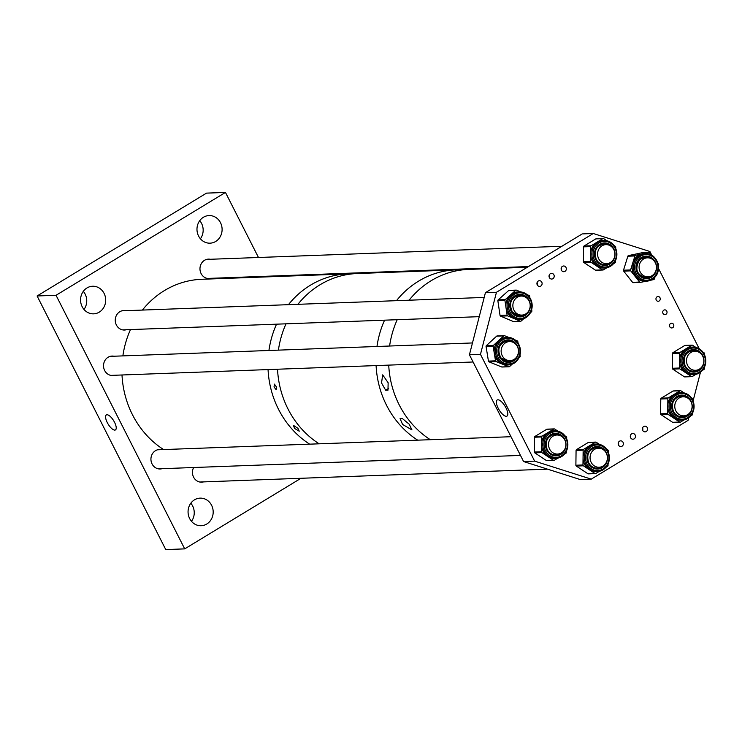 <?xml version="1.0" encoding="UTF-8"?>
<svg xmlns="http://www.w3.org/2000/svg" width="742" height="742" viewBox="0 0 742 742"><rect width="100%" height="100%" fill="white"/><g stroke="black" fill="none" stroke-linecap="round" stroke-linejoin="round"><path stroke-width="1.11" d="M107.265 422.56A8.765 3.246 -121.3 0 0 115.529 429.868A8.765 3.246 -121.3 0 0 114.537 422.291A8.765 3.246 -121.3 0 0 106.431 414.889A8.765 3.246 -121.3 0 0 107.265 422.56M162.062 468.684A9.748 8.876 -92.1 0 1 160.161 468.981A9.748 8.876 -92.1 0 1 151.266 461.821A9.748 8.876 -92.1 0 1 155.468 450.7A9.748 8.876 -92.1 0 1 159.447 449.494A9.748 8.876 -92.1 0 1 161.357 449.652M114.667 375.257A9.748 8.876 -92.1 0 1 112.765 375.554A9.748 8.876 -92.1 0 1 103.861 368.394A9.748 8.876 -92.1 0 1 108.072 357.264A9.748 8.876 -92.1 0 1 112.042 356.067A9.748 8.876 -92.1 0 1 113.962 356.225M126.39 329.726A9.748 8.876 -92.1 0 1 124.489 330.032A9.748 8.876 -92.1 0 1 115.585 322.872A9.748 8.876 -92.1 0 1 119.796 311.742A9.748 8.876 -92.1 0 1 123.766 310.536A9.748 8.876 -92.1 0 1 125.686 310.694M211.099 278.306A9.748 8.876 -92.1 0 1 209.198 278.602A9.748 8.876 -92.1 0 1 200.303 271.442A9.748 8.876 -92.1 0 1 204.504 260.312A9.748 8.876 -92.1 0 1 208.483 259.116A9.748 8.876 -92.1 0 1 210.394 259.273M190.815 503.224A13.81 12.568 -92.1 0 1 191.482 521.338M194.487 499.83A13.81 12.568 -92.1 0 1 200.108 498.132A13.81 12.568 -92.1 0 1 212.713 508.27A13.81 12.568 -92.1 0 1 206.758 524.028A13.81 12.568 -92.1 0 1 201.128 525.726A13.81 12.568 -92.1 0 1 188.533 515.588A13.81 12.568 -92.1 0 1 194.487 499.83M199.737 220.662A13.81 12.568 -92.1 0 1 200.405 238.776M203.41 217.276A13.81 12.568 -92.1 0 1 209.031 215.57A13.81 12.568 -92.1 0 1 221.635 225.707A13.81 12.568 -92.1 0 1 215.681 241.465A13.81 12.568 -92.1 0 1 210.051 243.172A13.81 12.568 -92.1 0 1 197.446 233.034A13.81 12.568 -92.1 0 1 203.41 217.276M83.317 291.337A13.81 12.568 -92.1 0 1 83.985 309.451M86.99 287.942A13.81 12.568 -92.1 0 1 92.611 286.245A13.81 12.568 -92.1 0 1 105.216 296.383A13.81 12.568 -92.1 0 1 99.261 312.141A13.81 12.568 -92.1 0 1 93.64 313.838A13.81 12.568 -92.1 0 1 81.036 303.701A13.81 12.568 -92.1 0 1 86.99 287.942M184.702 548.876L56.04 295.279L37.1 295.975L165.754 549.572L184.702 548.876L300.983 478.284M56.04 295.279L225.466 192.428L206.526 193.124L37.1 295.975M225.466 192.428L258.476 257.493M242.356 277.786A9.748 8.876 -92.1 0 1 242.671 277.137M203.586 481.883A9.748 8.876 -92.1 0 1 201.685 482.189A9.748 8.876 -92.1 0 1 193.736 477.431A9.748 8.876 -92.1 0 1 193.634 467.516M294.565 428.431L293.359 425.296L297.932 428.31L299.249 431.204L294.565 428.431M274.039 386.962L274.41 384.124L276.404 386.879L276.172 389.717L274.039 386.962M309.655 444.161A91.424 83.187 -92.1 0 1 268.057 369.581A91.424 83.187 -92.1 0 0 295.353 432.642A91.424 83.187 -92.1 0 0 309.655 444.161M268.929 350.484A91.424 83.187 -92.1 0 1 276.543 324.171A91.424 83.187 -92.1 0 0 268.929 350.484M142.381 310.082A91.424 83.187 -92.1 0 1 201.703 279.289L347.757 273.881A91.424 83.187 -92.1 0 0 288.434 304.674A91.424 83.187 -92.1 0 1 310.508 285.16A91.424 83.187 -92.1 0 1 347.757 273.881L527.33 267.241M319.125 443.809A91.424 83.187 -92.1 0 1 277.527 369.228A91.424 83.187 -92.1 0 0 319.125 443.809M278.408 350.131A91.424 83.187 -92.1 0 1 286.013 323.818A91.424 83.187 -92.1 0 0 285.169 325.747A91.424 83.187 -92.1 0 0 278.408 350.131M297.904 304.322A91.424 83.187 -92.1 0 1 319.978 284.807A91.424 83.187 -92.1 0 1 357.227 273.529A91.424 83.187 -92.1 0 0 297.904 304.322M402.368 418.534L409.176 424.192L411.968 429.933L402.572 424.443L400.077 418.618L402.368 418.534M381.536 382.983L382.668 374.858L388.14 382.742L387.983 390.171L385.692 390.255L381.536 382.983M388.613 388.483L385.692 390.255M417.69 440.164A91.424 83.187 -92.1 0 1 376.092 365.583A91.424 83.187 -92.1 0 0 417.69 440.164M376.973 346.486A91.424 83.187 -92.1 0 1 384.588 320.173A91.424 83.187 -92.1 0 0 383.744 322.093A91.424 83.187 -92.1 0 0 376.973 346.486M396.478 300.677A91.424 83.187 -92.1 0 1 418.544 281.162A91.424 83.187 -92.1 0 1 455.792 269.884A91.424 83.187 -92.1 0 0 396.478 300.677M430.323 439.7A91.424 83.187 -92.1 0 1 388.725 365.11A91.424 83.187 -92.1 0 0 430.323 439.7M389.596 346.022A91.424 83.187 -92.1 0 1 397.211 319.709A91.424 83.187 -92.1 0 0 396.71 320.841A91.424 83.187 -92.1 0 0 389.596 346.022M409.102 300.204A91.424 83.187 -92.1 0 1 431.176 280.699A91.424 83.187 -92.1 0 1 468.425 269.42A91.424 83.187 -92.1 0 0 409.102 300.204M642.405 429.386A2.384 2.17 87.9 0 0 642.387 428.83M646.254 431.519A2.857 2.597 87.9 0 0 644.881 426.158A2.857 2.597 87.9 0 0 642.479 429.776A2.857 2.597 87.9 0 0 646.254 431.519M642.655 430.277A2.857 2.597 87.9 0 0 642.572 427.93M630.31 436.732A2.384 2.17 87.9 0 0 630.283 436.175M634.15 438.865A2.857 2.597 87.9 0 0 632.778 433.504A2.857 2.597 87.9 0 0 630.385 437.121A2.857 2.597 87.9 0 0 634.15 438.865M630.561 437.622A2.857 2.597 87.9 0 0 630.468 435.276M618.207 444.078A2.384 2.17 87.9 0 0 618.188 443.521M622.046 446.211A2.857 2.597 87.9 0 0 620.674 440.85A2.857 2.597 87.9 0 0 618.281 444.467A2.857 2.597 87.9 0 0 622.046 446.211M618.457 444.968A2.857 2.597 87.9 0 0 618.374 442.622M561.156 269.225A2.384 2.17 87.9 0 0 561.128 268.669M564.996 271.349A2.857 2.597 87.9 0 0 563.623 265.988A2.857 2.597 87.9 0 0 561.221 269.606A2.857 2.597 87.9 0 0 564.996 271.349M561.406 270.107A2.857 2.597 87.9 0 0 561.314 267.76M549.052 276.571A2.384 2.17 87.9 0 0 549.034 276.015M552.892 278.695A2.857 2.597 87.9 0 0 551.519 273.344A2.857 2.597 87.9 0 0 549.126 276.952A2.857 2.597 87.9 0 0 552.892 278.695M549.303 277.452A2.857 2.597 87.9 0 0 549.21 275.106M536.948 283.917A2.384 2.17 87.9 0 0 536.93 283.361M540.797 286.041A2.857 2.597 87.9 0 0 539.415 280.689A2.857 2.597 87.9 0 0 537.023 284.297A2.857 2.597 87.9 0 0 540.797 286.041M537.199 284.798A2.857 2.597 87.9 0 0 537.115 282.452M498.179 408.193A9.433 3.487 58.7 0 1 497.344 399.91A9.433 3.487 58.7 0 1 505.998 407.905A9.433 3.487 58.7 0 1 507.12 416.012A9.433 3.487 58.7 0 1 498.179 408.193M672.706 327.667A2.374 2.161 87.9 0 0 671.566 323.215A2.374 2.161 87.9 0 0 669.572 326.22A2.374 2.161 87.9 0 0 672.706 327.667M665.936 314.32A2.374 2.161 87.9 0 0 664.795 309.868A2.374 2.161 87.9 0 0 662.801 312.874A2.374 2.161 87.9 0 0 665.936 314.32M659.165 300.974A2.374 2.161 87.9 0 0 658.024 296.522A2.374 2.161 87.9 0 0 656.03 299.527A2.374 2.161 87.9 0 0 659.165 300.974M469.426 354.769L523.592 461.543L534.648 461.134L480.473 354.351L496.463 292.274L485.416 292.682L469.426 354.769L480.473 354.351M485.416 292.682L582.229 233.915L593.275 233.507L496.463 292.274M651.828 255.322L649.899 251.501L593.275 233.507M699.233 348.749L658.469 268.409M700.476 372.215L693.093 400.893M688.752 417.737L688.075 420.362L591.263 479.137L580.216 479.545L523.592 461.543M534.648 461.134L591.263 479.137M512.193 364.155L509.606 366.539A0.955 0.863 -92.1 0 1 508.762 366.696L502.417 364.137A13.773 12.531 -92.1 0 1 497.094 360.028A13.773 12.531 -92.1 0 1 494.33 353.554L493.142 346.264A0.955 0.863 -92.1 0 1 493.439 345.364L498.587 340.634A13.773 12.531 -92.1 0 1 506.165 337.452L507.407 337.406A13.773 12.531 -92.1 0 1 517.499 342.359A13.773 12.531 -92.1 0 1 519.391 356.809A13.773 12.531 -92.1 0 1 508.428 364.934A13.773 12.531 -92.1 0 1 498.336 359.981A13.773 12.531 -92.1 0 1 496.444 345.54A13.773 12.531 -92.1 0 1 507.407 337.406C511.507 337.36 514.902 339.02 517.591 342.387C523.017 354.027 519.966 361.54 508.428 364.934L507.176 364.981A13.773 12.531 -92.1 0 1 502.417 364.137L496.083 361.586A0.955 0.863 -92.1 0 1 495.526 360.853L494.33 353.554A13.773 12.531 -92.1 0 1 498.587 340.634L503.735 335.894A0.955 0.863 -92.1 0 1 504.588 335.736L508.808 337.434M515.328 340.068L517.257 340.856A0.955 0.863 -92.1 0 1 517.823 341.58L518.055 343.036M508.279 361.502A10.342 9.405 87.9 0 0 512.639 360.12M511.961 341.895A10.342 9.405 87.9 0 0 507.509 340.838A10.342 9.405 87.9 0 0 499.301 346.941A10.342 9.405 87.9 0 0 500.729 357.783A10.342 9.405 87.9 0 0 508.298 361.502A10.342 9.405 87.9 0 0 512.75 360.083M520.031 355.13L520.198 356.169A0.955 0.863 -92.1 0 1 519.91 357.069L518.946 357.95M502.334 366.938A0.955 0.863 -92.1 0 1 501.675 366.965L489.006 361.846A0.955 0.863 -92.1 0 1 488.44 361.113L486.066 346.523A0.955 0.863 -92.1 0 1 486.353 345.633L496.648 336.154A0.955 0.863 -92.1 0 1 497.177 335.94L504.254 335.681M557.91 458.102L554.311 460.281A0.955 0.863 -92.1 0 1 553.449 460.263L541.864 452.601A0.955 0.863 -92.1 0 1 541.447 451.767L541.539 444.365A13.773 12.531 -92.1 0 1 547.948 432.577A13.773 12.531 -92.1 0 1 553.56 430.879L554.812 430.833C559.885 430.87 563.734 433.254 566.35 437.984C569.754 449.021 566.239 455.82 555.823 458.37A13.773 12.531 -92.1 0 1 544.378 451.238A13.773 12.531 -92.1 0 1 554.812 430.833A13.773 12.531 -92.1 0 1 566.257 437.956A13.773 12.531 -92.1 0 1 555.823 458.37L554.58 458.408A13.773 12.531 -92.1 0 1 547.661 456.432A13.773 12.531 -92.1 0 1 543.135 451.284A13.773 12.531 -92.1 0 1 541.539 444.365L541.623 436.964A0.955 0.863 -92.1 0 1 542.068 436.148L553.829 429.015A0.955 0.863 -92.1 0 1 554.691 429.034L557.863 431.13M547.234 460.541A0.955 0.863 -92.1 0 1 546.372 460.522L534.787 452.861A0.955 0.863 -92.1 0 1 534.37 452.026L534.546 437.224A0.955 0.863 -92.1 0 1 534.991 436.417L546.752 429.275A0.955 0.863 -92.1 0 1 547.142 429.154L554.218 428.895M559.366 435.322A10.342 9.405 87.9 0 0 554.914 434.274A10.342 9.405 87.9 0 0 547.104 449.587A10.342 9.405 87.9 0 0 555.702 454.929A10.342 9.405 87.9 0 0 560.145 453.51M555.675 454.929A10.342 9.405 87.9 0 0 560.034 453.548M566.526 451.006L566.517 452.332A0.955 0.863 -92.1 0 1 566.072 453.139L564.532 454.076M565.033 435.869L566.276 436.695A0.955 0.863 -92.1 0 1 566.693 437.53L566.684 438.689M607.837 451.284A13.773 12.531 -92.1 0 1 597.347 471.569L596.104 471.615A13.773 12.531 -92.1 0 1 589.176 469.63A13.773 12.531 -92.1 0 1 584.65 464.492A13.773 12.531 -92.1 0 1 583.054 457.564L583.147 450.162A0.955 0.863 -92.1 0 1 583.592 449.355L595.353 442.213A0.955 0.863 -92.1 0 1 596.216 442.232L599.388 444.328M588.758 473.748A0.955 0.863 -92.1 0 1 587.887 473.73L576.311 466.059A0.955 0.863 -92.1 0 1 575.885 465.234L576.07 450.431A0.955 0.863 -92.1 0 1 576.515 449.615L588.267 442.473A0.955 0.863 -92.1 0 1 588.656 442.362L595.733 442.093M599.434 471.3L595.835 473.479A0.955 0.863 -92.1 0 1 594.963 473.461L583.388 465.8A0.955 0.863 -92.1 0 1 582.962 464.965L583.054 457.564A13.773 12.531 -92.1 0 1 589.473 445.784A13.773 12.531 -92.1 0 1 595.084 444.087L596.327 444.041A13.773 12.531 -92.1 0 1 607.781 451.164M600.881 448.53A10.342 9.405 87.9 0 0 596.429 447.472M588.684 462.906A10.342 9.405 87.9 0 0 597.217 468.137A10.342 9.405 87.9 0 0 601.558 466.755M608.05 464.204L608.032 465.531A0.955 0.863 -92.1 0 1 607.596 466.347L606.056 467.274M606.548 449.068L607.791 449.893A0.955 0.863 -92.1 0 1 608.217 450.728L608.199 451.887M684.143 419.879L680.544 422.059A0.955 0.863 -92.1 0 1 679.681 422.04L668.097 414.379A0.955 0.863 -92.1 0 1 667.679 413.544L667.763 406.143A13.773 12.531 -92.1 0 1 674.181 394.354A13.773 12.531 -92.1 0 1 679.793 392.657L681.035 392.611C686.118 392.648 689.967 395.032 692.583 399.762C695.977 410.799 692.471 417.588 682.056 420.139A13.773 12.531 -92.1 0 1 670.61 413.016A13.773 12.531 -92.1 0 1 681.035 392.611A13.773 12.531 -92.1 0 1 692.49 399.734A13.773 12.531 -92.1 0 1 682.056 420.139L680.813 420.185A13.773 12.531 -92.1 0 1 673.884 418.21A13.773 12.531 -92.1 0 1 669.358 413.062A13.773 12.531 -92.1 0 1 667.763 406.143L667.856 398.742A0.955 0.863 -92.1 0 1 668.301 397.925L680.062 390.793A0.955 0.863 -92.1 0 1 680.924 390.811L684.096 392.908M673.467 422.319A0.955 0.863 -92.1 0 1 672.595 422.3L661.02 414.639A0.955 0.863 -92.1 0 1 660.603 413.804L660.779 399.001A0.955 0.863 -92.1 0 1 661.224 398.185L672.985 391.053A0.955 0.863 -92.1 0 1 673.365 390.932L680.451 390.672M685.599 397.1A10.342 9.405 87.9 0 0 681.147 396.043A10.342 9.405 87.9 0 0 673.337 411.365M681.907 416.707A10.342 9.405 87.9 0 0 686.267 415.325M692.759 412.784L692.75 414.101A0.955 0.863 -92.1 0 1 692.305 414.917L690.765 415.854M691.256 397.647L692.509 398.473A0.955 0.863 -92.1 0 1 692.926 399.307L692.917 400.467M704.279 354.333A13.773 12.531 -92.1 0 1 693.789 374.617L692.536 374.664A13.773 12.531 -92.1 0 1 685.617 372.679A13.773 12.531 -92.1 0 1 681.091 367.54A13.773 12.531 -92.1 0 1 679.496 360.612L679.589 353.22A0.955 0.863 -92.1 0 1 680.024 352.404L691.785 345.262A0.955 0.863 -92.1 0 1 692.657 345.28L695.82 347.377M685.191 376.797A0.955 0.863 -92.1 0 1 684.328 376.778L672.744 369.117A0.955 0.863 -92.1 0 1 672.326 368.282L672.502 353.48A0.955 0.863 -92.1 0 1 672.948 352.663L684.708 345.522A0.955 0.863 -92.1 0 1 685.098 345.41L692.175 345.141M695.866 374.348L692.267 376.537A0.955 0.863 -92.1 0 1 691.405 376.509L679.83 368.848A0.955 0.863 -92.1 0 1 679.403 368.013L679.496 360.612A13.773 12.531 -92.1 0 1 685.905 348.833A13.773 12.531 -92.1 0 1 691.516 347.135L692.768 347.089A13.773 12.531 -92.1 0 1 704.214 354.212M697.322 351.578A10.342 9.405 87.9 0 0 692.87 350.521A10.342 9.405 87.9 0 0 685.061 365.834M693.631 371.185A10.342 9.405 87.9 0 0 697.999 369.804M704.492 367.253L704.473 368.579A0.955 0.863 -92.1 0 1 704.028 369.395L702.488 370.323M702.989 352.125L704.232 352.942A0.955 0.863 -92.1 0 1 704.65 353.776L704.64 354.936M646.115 281.199L640.457 282.387A0.955 0.863 -92.1 0 1 639.641 282.071L630.756 270.867A0.955 0.863 -92.1 0 1 630.589 269.93L634.929 255.953A0.955 0.863 -92.1 0 1 635.579 255.331L642.192 253.94A13.773 12.531 -92.1 0 1 644.121 253.699L645.364 253.653C656.818 252.577 663.19 270.162 654.221 277.814L646.384 281.19A13.773 12.531 -92.1 0 1 634.234 272.444A13.773 12.531 -92.1 0 1 637.619 257.001A13.773 12.531 -92.1 0 1 645.364 253.653A13.773 12.531 -92.1 0 1 657.514 262.399A13.773 12.531 -92.1 0 1 654.138 277.842A13.773 12.531 -92.1 0 1 646.384 281.19L645.141 281.237A13.773 12.531 -92.1 0 1 635.198 276.469A13.773 12.531 -92.1 0 1 632.759 262.946A13.773 12.531 -92.1 0 1 636.367 257.047A13.773 12.531 -92.1 0 1 642.192 253.94L648.796 252.549A0.955 0.863 -92.1 0 1 649.621 252.864L651.355 255.053M640.188 282.396L633.38 282.646A0.955 0.863 -92.1 0 1 632.555 282.331L623.679 271.127A0.955 0.863 -92.1 0 1 623.512 270.199L627.853 256.213A0.955 0.863 -92.1 0 1 628.502 255.591L641.719 252.809A0.955 0.863 -92.1 0 1 641.988 252.799M649.918 258.151A10.342 9.405 87.9 0 0 645.466 257.094M639.678 259.598A10.342 9.405 87.9 0 0 637.137 271.192A10.342 9.405 87.9 0 0 646.254 277.749A10.342 9.405 87.9 0 0 650.595 276.367M657.894 263.308L658.497 264.069A0.955 0.863 -92.1 0 1 658.664 265.005L658.404 265.84M654.908 277.1L654.323 278.983A0.955 0.863 -92.1 0 1 653.674 279.604L650.474 280.281M523.787 318.689L521.125 321.054A0.955 0.863 -92.1 0 1 520.263 321.203L513.965 318.541A13.773 12.531 -92.1 0 1 508.697 314.339A13.773 12.531 -92.1 0 1 506.025 307.819L504.94 300.51A0.955 0.863 -92.1 0 1 505.246 299.62L510.459 294.973A13.773 12.531 -92.1 0 1 517.888 291.921L519.131 291.884A13.773 12.531 -92.1 0 1 529.343 296.995A13.773 12.531 -92.1 0 1 531.077 311.371A13.773 12.531 -92.1 0 1 520.151 319.412A13.773 12.531 -92.1 0 1 509.939 314.293A13.773 12.531 -92.1 0 1 508.205 299.916A13.773 12.531 -92.1 0 1 519.131 291.884C523.314 291.838 526.746 293.554 529.445 297.032C534.704 308.626 531.606 316.092 520.151 319.412L518.908 319.459A13.773 12.531 -92.1 0 1 513.965 318.541L507.667 315.879A0.955 0.863 -92.1 0 1 507.111 315.137L506.025 307.819A13.773 12.531 -92.1 0 1 510.459 294.973L515.671 290.326A0.955 0.863 -92.1 0 1 516.525 290.178L520.661 291.921M527.265 294.713L529.129 295.511A0.955 0.863 -92.1 0 1 529.677 296.253L529.89 297.681M520.003 315.981A10.342 9.405 87.9 0 0 524.362 314.599M523.694 296.373A10.342 9.405 87.9 0 0 519.242 295.316A10.342 9.405 87.9 0 0 511.062 301.345A10.342 9.405 87.9 0 0 512.36 312.132M531.699 309.813L531.856 310.87A0.955 0.863 -92.1 0 1 531.55 311.761L530.549 312.651M513.863 321.444A0.955 0.863 -92.1 0 1 513.186 321.471L500.581 316.138A0.955 0.863 -92.1 0 1 500.034 315.396L497.863 300.77A0.955 0.863 -92.1 0 1 498.17 299.879L508.595 290.586A0.955 0.863 -92.1 0 1 509.105 290.372L516.182 290.113M606.947 267.714L603.348 269.902A0.955 0.863 -92.1 0 1 602.485 269.884L590.91 262.223A0.955 0.863 -92.1 0 1 590.484 261.388L590.576 253.987A13.773 12.531 -92.1 0 1 596.985 242.198A13.773 12.531 -92.1 0 1 602.597 240.501L603.849 240.454C608.922 240.482 612.771 242.866 615.387 247.605C618.791 258.643 615.276 265.432 604.86 267.983A13.773 12.531 -92.1 0 1 593.414 260.859A13.773 12.531 -92.1 0 1 603.849 240.454A13.773 12.531 -92.1 0 1 615.294 247.578A13.773 12.531 -92.1 0 1 604.86 267.983L603.617 268.029A13.773 12.531 -92.1 0 1 596.698 266.053A13.773 12.531 -92.1 0 1 592.172 260.906A13.773 12.531 -92.1 0 1 590.576 253.987L590.66 246.585A0.955 0.863 -92.1 0 1 591.105 245.769L602.866 238.627A0.955 0.863 -92.1 0 1 603.728 238.646L606.9 240.751M596.271 270.162A0.955 0.863 -92.1 0 1 595.409 270.144L583.824 262.483A0.955 0.863 -92.1 0 1 583.407 261.648L583.583 246.845A0.955 0.863 -92.1 0 1 584.028 246.029L595.789 238.896A0.955 0.863 -92.1 0 1 596.178 238.776L603.255 238.516M608.403 244.943A10.342 9.405 87.9 0 0 603.951 243.886M608.514 244.981A10.342 9.405 87.9 0 0 603.969 243.886A10.342 9.405 87.9 0 0 596.141 259.208A10.342 9.405 87.9 0 0 604.739 264.551A10.342 9.405 87.9 0 0 609.08 263.169M615.572 260.618L615.554 261.945A0.955 0.863 -92.1 0 1 615.109 262.761L613.569 263.698M614.07 245.491L615.313 246.316A0.955 0.863 -92.1 0 1 615.73 247.151L615.721 248.31M163.602 449.569A91.424 83.187 -92.1 0 1 149.3 438.049A91.424 83.187 -92.1 0 1 122.003 374.979M122.875 355.891A91.424 83.187 -92.1 0 1 130.49 329.578M561.434 452.87A9.525 8.663 -92.1 0 1 557.557 454.048A9.525 8.663 -92.1 0 1 548.857 447.055A9.525 8.663 -92.1 0 1 552.966 436.185A9.525 8.663 -92.1 0 1 556.852 435.016A9.525 8.663 -92.1 0 1 565.543 442.009A9.525 8.663 -92.1 0 1 561.434 452.87M602.958 466.078A9.525 8.663 -92.1 0 1 599.072 467.247A9.525 8.663 -92.1 0 1 590.382 460.263A9.525 8.663 -92.1 0 1 594.49 449.392A9.525 8.663 -92.1 0 1 598.367 448.214A9.525 8.663 -92.1 0 1 607.067 455.208A9.525 8.663 -92.1 0 1 602.958 466.078M514.039 359.443A9.525 8.663 -92.1 0 1 510.153 360.621A9.525 8.663 -92.1 0 1 501.462 353.628A9.525 8.663 -92.1 0 1 505.571 342.758A9.525 8.663 -92.1 0 1 509.448 341.58A9.525 8.663 -92.1 0 1 518.139 348.573A9.525 8.663 -92.1 0 1 514.039 359.443M525.763 313.912A9.525 8.663 -92.1 0 1 521.886 315.09A9.525 8.663 -92.1 0 1 513.186 308.097A9.525 8.663 -92.1 0 1 517.295 297.236A9.525 8.663 -92.1 0 1 521.181 296.058A9.525 8.663 -92.1 0 1 529.871 303.051A9.525 8.663 -92.1 0 1 525.763 313.912M610.471 262.492A9.525 8.663 -92.1 0 1 606.594 263.67A9.525 8.663 -92.1 0 1 597.904 256.676A9.525 8.663 -92.1 0 1 602.003 245.806A9.525 8.663 -92.1 0 1 605.889 244.637A9.525 8.663 -92.1 0 1 614.58 251.621A9.525 8.663 -92.1 0 1 610.471 262.492M651.995 275.69A9.525 8.663 -92.1 0 1 648.109 276.868A9.525 8.663 -92.1 0 1 639.418 269.875A9.525 8.663 -92.1 0 1 643.527 259.014A9.525 8.663 -92.1 0 1 647.404 257.836A9.525 8.663 -92.1 0 1 656.104 264.829A9.525 8.663 -92.1 0 1 651.995 275.69M699.391 369.126A9.525 8.663 -92.1 0 1 695.514 370.295A9.525 8.663 -92.1 0 1 686.823 363.311A9.525 8.663 -92.1 0 1 690.932 352.441A9.525 8.663 -92.1 0 1 694.809 351.263A9.525 8.663 -92.1 0 1 703.499 358.256A9.525 8.663 -92.1 0 1 699.391 369.126M687.667 414.648A9.525 8.663 -92.1 0 1 683.79 415.826A9.525 8.663 -92.1 0 1 675.09 408.833A9.525 8.663 -92.1 0 1 679.199 397.962A9.525 8.663 -92.1 0 1 683.085 396.794A9.525 8.663 -92.1 0 1 691.776 403.778A9.525 8.663 -92.1 0 1 687.667 414.648M512.073 341.932A10.342 9.405 87.9 0 0 507.537 340.838C499.014 343.351 496.778 349.009 500.822 357.811L508.298 361.502M500.46 358.377A11.288 10.277 -92.1 0 1 501.685 342.479A11.288 10.277 -92.1 0 1 516.163 343.936A11.288 10.277 -92.1 0 1 514.939 359.833A11.288 10.277 -92.1 0 1 500.46 358.377M517.23 342.952A12.818 11.668 87.9 0 0 500.785 341.301A12.818 11.668 87.9 0 0 499.394 359.36A12.818 11.668 87.9 0 0 515.838 361.011A12.818 11.668 87.9 0 0 517.23 342.952M501.675 366.965L508.762 366.696M489.006 361.846L496.083 361.586M488.44 361.113L495.526 360.853M486.066 346.523L493.142 346.264M486.353 345.633L493.439 345.364M496.648 336.154L503.735 335.894M564.681 439.143A11.288 10.277 -92.1 0 1 560.729 454.475A11.288 10.277 -92.1 0 1 546.743 450.032A11.288 10.277 -92.1 0 1 550.694 434.691A11.288 10.277 -92.1 0 1 564.681 439.143M545.528 450.765A12.818 11.668 87.9 0 0 561.406 455.82A12.818 11.668 87.9 0 0 565.896 438.401A12.818 11.668 87.9 0 0 550.017 433.356A12.818 11.668 87.9 0 0 545.528 450.765M534.37 452.026L541.447 451.767M559.477 435.359A10.342 9.405 87.9 0 0 554.933 434.274C547.253 436.138 544.674 441.258 547.197 449.615C549.163 453.149 552.002 454.92 555.702 454.929M534.991 436.417L542.068 436.148M534.546 437.224L541.623 436.964M546.752 429.275L553.829 429.015M546.372 460.522L553.449 460.263M534.787 452.861L541.864 452.601M600.992 448.558A10.342 9.405 87.9 0 0 596.457 447.472C588.768 449.346 586.189 454.456 588.721 462.813C590.688 466.356 593.517 468.128 597.217 468.137A10.342 9.405 87.9 0 0 601.669 466.709M606.195 452.342A11.288 10.277 -92.1 0 1 602.254 467.683A11.288 10.277 -92.1 0 1 588.267 463.231A11.288 10.277 -92.1 0 1 592.218 447.899A11.288 10.277 -92.1 0 1 606.195 452.342M587.052 463.973A12.818 11.668 87.9 0 0 602.931 469.018A12.818 11.668 87.9 0 0 607.42 451.609A12.818 11.668 87.9 0 0 591.532 446.554A12.818 11.668 87.9 0 0 587.052 463.973M597.347 471.569A13.773 12.531 -92.1 0 1 585.902 464.446A13.773 12.531 -92.1 0 1 596.327 444.041C601.41 444.068 605.259 446.452 607.874 451.192C611.269 462.229 607.763 469.018 597.347 471.569M575.885 465.234L582.962 464.965M596.457 447.472A10.342 9.405 87.9 0 0 588.629 462.785M576.515 449.615L583.592 449.355M576.07 450.431L583.147 450.162M588.267 442.473L595.353 442.213M587.887 473.73L594.963 473.461M576.311 466.059L583.388 465.8M673.402 411.485A10.342 9.405 87.9 0 0 681.935 416.707A10.342 9.405 87.9 0 0 686.378 415.288M690.913 400.921A11.288 10.277 -92.1 0 1 686.962 416.253A11.288 10.277 -92.1 0 1 672.975 411.81A11.288 10.277 -92.1 0 1 676.927 396.469A11.288 10.277 -92.1 0 1 690.913 400.921M671.76 412.543A12.818 11.668 87.9 0 0 687.639 417.598A12.818 11.668 87.9 0 0 692.128 400.179A12.818 11.668 87.9 0 0 676.25 395.134A12.818 11.668 87.9 0 0 671.76 412.543M660.603 413.804L667.679 413.544M685.71 397.137A10.342 9.405 87.9 0 0 681.165 396.043C673.486 397.916 670.907 403.036 673.43 411.393C675.396 414.926 678.234 416.698 681.935 416.707M661.224 398.185L668.301 397.925M660.779 399.001L667.856 398.742M672.985 391.053L680.062 390.793M672.595 422.3L679.681 422.04M661.02 414.639L668.097 414.379M685.126 365.954A10.342 9.405 87.9 0 0 693.659 371.185A10.342 9.405 87.9 0 0 698.101 369.757M702.637 355.39A11.288 10.277 -92.1 0 1 698.686 370.731A11.288 10.277 -92.1 0 1 684.699 366.279A11.288 10.277 -92.1 0 1 688.65 350.947A11.288 10.277 -92.1 0 1 702.637 355.39M683.484 367.021A12.818 11.668 87.9 0 0 699.372 372.067A12.818 11.668 87.9 0 0 703.852 354.657A12.818 11.668 87.9 0 0 687.973 349.603A12.818 11.668 87.9 0 0 683.484 367.021M693.789 374.617A13.773 12.531 -92.1 0 1 682.334 367.494A13.773 12.531 -92.1 0 1 692.768 347.089C697.842 347.117 701.691 349.501 704.306 354.24C707.71 365.277 704.204 372.067 693.789 374.617M672.326 368.282L679.403 368.013M697.434 351.615A10.342 9.405 87.9 0 0 692.889 350.521C685.209 352.394 682.631 357.505 685.154 365.862C687.12 369.405 689.958 371.176 693.659 371.185M672.948 352.663L680.024 352.404M672.502 353.48L679.589 353.22M684.708 345.522L691.785 345.262M684.328 376.778L691.405 376.509M672.744 369.117L679.83 368.848M650.029 258.179A10.342 9.405 87.9 0 0 645.494 257.094L639.762 259.57C634.364 268.938 636.525 274.994 646.254 277.749A10.342 9.405 87.9 0 0 650.706 276.33M653.043 275.95A11.288 10.277 -92.1 0 1 638.537 274.79A11.288 10.277 -92.1 0 1 639.502 258.865A11.288 10.277 -92.1 0 1 653.999 260.025A11.288 10.277 -92.1 0 1 653.043 275.95M638.584 257.706A12.818 11.668 87.9 0 0 637.489 275.783A12.818 11.668 87.9 0 0 653.962 277.109A12.818 11.668 87.9 0 0 655.047 259.023A12.818 11.668 87.9 0 0 638.584 257.706M628.502 255.591L635.579 255.331M645.494 257.094A10.342 9.405 87.9 0 0 639.799 259.487M641.719 252.809L648.796 252.549M632.555 282.331L639.641 282.071M623.679 271.127L630.756 270.867M623.512 270.199L630.589 269.93M627.853 256.213L634.929 255.953M523.806 296.401A10.342 9.405 87.9 0 0 519.261 295.316C510.802 297.774 508.539 303.395 512.453 312.169L520.031 315.981A10.342 9.405 87.9 0 0 524.473 314.552M512.082 312.716A11.288 10.277 -92.1 0 1 513.529 296.846A11.288 10.277 -92.1 0 1 527.989 298.544A11.288 10.277 -92.1 0 1 526.542 314.413A11.288 10.277 -92.1 0 1 512.082 312.716M529.074 297.579A12.818 11.668 87.9 0 0 512.648 295.65A12.818 11.668 87.9 0 0 511.006 313.68A12.818 11.668 87.9 0 0 527.432 315.61A12.818 11.668 87.9 0 0 529.074 297.579M512.462 312.261A10.342 9.405 87.9 0 0 520.031 315.981M513.186 321.471L520.263 321.203M500.581 316.138L507.667 315.879M500.034 315.396L507.111 315.137M497.863 300.77L504.94 300.51M498.17 299.879L505.246 299.62M508.595 290.586L515.671 290.326M603.969 243.886C596.29 245.76 593.711 250.879 596.234 259.236C598.2 262.77 601.039 264.542 604.739 264.551A10.342 9.405 87.9 0 0 609.182 263.132M613.717 248.765A11.288 10.277 -92.1 0 1 609.766 264.096A11.288 10.277 -92.1 0 1 595.78 259.644A11.288 10.277 -92.1 0 1 599.731 244.313A11.288 10.277 -92.1 0 1 613.717 248.765M594.565 260.386A12.818 11.668 87.9 0 0 610.443 265.441A12.818 11.668 87.9 0 0 614.933 248.023A12.818 11.668 87.9 0 0 599.054 242.977A12.818 11.668 87.9 0 0 594.565 260.386M583.407 261.648L590.484 261.388M584.028 246.029L591.105 245.769M583.583 246.845L590.66 246.585M595.789 238.896L602.866 238.627M595.409 270.144L602.485 269.884M583.824 262.483L590.91 262.223M502.009 367.021L509.086 366.761M546.845 460.661L553.922 460.402M588.369 473.86L595.446 473.6M673.077 422.439L680.154 422.179M684.801 376.908L691.878 376.648M641.849 252.799L648.935 252.53M633.251 282.665L640.327 282.405M513.529 321.527L520.606 321.267M595.882 270.283L602.958 270.014M158.25 468.823L520.485 455.421M157.545 449.791L510.997 436.713M199.765 482.031L547.54 469.157M110.846 375.396L473.09 361.994M110.141 356.364L472.468 342.952M122.569 329.875L479.239 316.667M121.874 310.833L484.192 297.431M207.287 278.445L528.452 266.554M206.582 259.412L561.88 246.261"/></g></svg>
